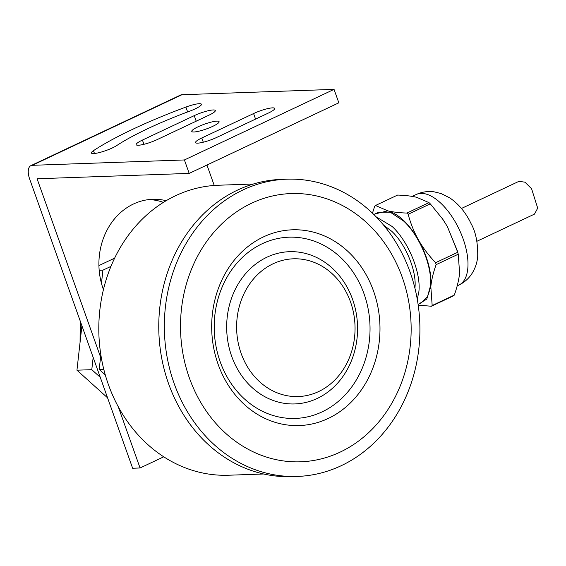 <?xml version="1.0" encoding="UTF-8"?>
<svg xmlns="http://www.w3.org/2000/svg" width="566" height="566" viewBox="0 0 566 566"><rect width="100%" height="100%" fill="white"/><g stroke="black" fill="none" stroke-linecap="round" stroke-linejoin="round"><path stroke-width="0.85" d="M253.412 184L218.37 185.238A145.087 124.647 88 0 0 175.58 195.709A145.087 124.647 88 0 0 108.375 384.526A145.087 124.647 88 0 0 228.593 475.228L263.636 473.997M80.542 338.1L80.846 322.769M80.174 320.894L80.068 342.303M297.362 476.438L291.794 476.629A148.716 127.767 -92 0 1 161.777 358.561A148.716 127.767 -92 0 1 237.458 190.126A148.716 127.767 -92 0 1 281.316 179.387L286.884 179.189A148.716 127.767 -92 0 1 416.901 297.263A148.716 127.767 -92 0 1 341.22 465.698A148.716 127.767 -92 0 1 297.362 476.438A148.716 127.767 -92 0 1 167.345 358.363A148.716 127.767 -92 0 1 243.026 189.928A148.716 127.767 -92 0 1 286.884 179.189M340.138 452.114A134.206 115.301 -92 0 1 189.355 377.904A134.206 115.301 -92 0 1 251.523 203.251A134.206 115.301 -92 0 1 402.306 277.46A134.206 115.301 -92 0 1 340.138 452.114M328.167 418.486A97.932 84.136 88 0 0 373.532 291.037A97.932 84.136 88 0 0 263.501 236.878A97.932 84.136 88 0 0 218.136 364.327A97.932 84.136 88 0 0 328.167 418.486M322.061 411.885A90.68 77.903 88 0 0 364.065 293.881A90.68 77.903 88 0 0 262.185 243.741A90.68 77.903 88 0 0 220.181 361.745A90.68 77.903 88 0 0 322.061 411.885M318.587 391.58A68.918 59.211 -92 0 1 241.158 353.474A68.918 59.211 -92 0 1 273.081 263.784A68.918 59.211 -92 0 1 350.51 301.89A68.918 59.211 -92 0 1 318.587 391.58M317.271 398.436A76.169 65.444 -92 0 1 231.692 356.318A76.169 65.444 -92 0 1 266.975 257.19A76.169 65.444 -92 0 1 352.554 299.308A76.169 65.444 -92 0 1 317.271 398.436M414.906 288.122L414.928 287.917C416.916 271.34 405.765 244.165 391.658 231.218L383.628 225.169M376.178 216.87L392.118 226.471C408.341 241.357 421.161 272.614 418.875 291.674L417.262 299.244M418.083 304.31L421.472 302.718L427.486 296.718L430.386 286.24C432.672 267.18 419.845 235.93 403.629 221.037L390.229 212.179L378.76 212.172L373.822 214.5M476.905 241.279L534.467 214.125L537.7 208.154L531.587 188.761L524.965 182.188L518.994 181.318L461.432 208.472M375.046 213.927L387.844 210.849C398.719 214.012 408.949 223.754 418.55 240.069C427.691 256.815 431.787 272.345 430.825 286.658L426.743 299.117L418.104 304.43M372.456 213.184L374.699 206.229A58.036 27.868 64.7 0 1 375.47 205.5L387.844 210.849C393.002 212.073 399.341 212.809 406.869 213.064A58.036 27.868 64.7 0 1 408.15 214.281C410.64 223.556 414.107 232.152 418.55 240.069C423.064 247.958 428.752 255.507 435.601 262.716A58.036 27.868 64.7 0 1 436.117 264.655C433.259 272.649 431.497 279.979 430.825 286.658L432.176 305.527A58.036 27.868 64.7 0 1 431.405 306.248L418.203 305.138M432.176 305.527L454.307 295.091A58.036 27.868 -115.3 0 1 453.536 295.813L431.405 306.248M454.307 295.091C457.179 287.026 458.941 279.689 459.599 273.088L458.248 254.219L436.117 264.655M435.601 262.716L457.738 252.273L447.331 226.492L442.775 219.212L430.28 203.845L408.15 214.281M406.869 213.064L429 202.628L416.626 197.279C411.532 196.069 405.192 195.327 397.601 195.065L375.47 205.5M458.248 254.219A58.036 27.868 -115.3 0 0 457.738 252.273M457.264 250.611L447.331 226.492L442.294 218.511M430.28 203.845A58.036 27.868 -115.3 0 0 429 202.628M100.84 354.818L99.213 369.421L105.283 374.897M103.769 369.258L99.213 369.421M195.178 108.87A14.511 2.568 160.4 0 1 189.617 111.191A108.814 19.272 -19.6 0 0 116.653 145.611A14.511 2.568 160.4 0 1 101.682 151.936A14.511 2.568 160.4 0 1 91.395 153.004A14.511 2.568 160.4 0 1 93.468 150.669A137.835 24.409 160.4 0 1 185.896 107.073A14.511 2.568 160.4 0 1 201.425 104.264A14.511 2.568 160.4 0 1 195.178 108.87M198.008 126.819A14.511 2.568 160.4 0 1 219.099 121.69A14.511 2.568 160.4 0 1 212.851 126.296A14.511 2.568 160.4 0 1 191.761 131.425A14.511 2.568 160.4 0 1 198.008 126.819M103.429 289.594L103.21 288.971A65.288 56.091 -92 0 1 133.456 204.008A65.288 56.091 -92 0 1 152.707 199.296A65.288 56.091 -92 0 1 166.149 200.704M253.589 113.554A14.511 2.568 160.4 0 1 274.68 108.424A14.511 2.568 160.4 0 1 268.433 113.03L216.629 137.46A14.511 2.568 160.4 0 1 195.546 142.59A14.511 2.568 160.4 0 1 201.793 137.984L253.589 113.554L255.563 119.101M157.27 139.554A14.511 2.568 160.4 0 1 136.18 144.684A14.511 2.568 160.4 0 1 142.427 140.078L194.223 115.648A14.511 2.568 160.4 0 1 215.313 110.519A14.511 2.568 160.4 0 1 209.066 115.124L157.27 139.554M334.046 89.371L181.927 94.727A14.511 6.969 -115.3 0 0 180.526 95.06L30.889 165.64A14.511 6.969 64.7 0 1 32.29 165.314L184.41 159.952L334.046 89.371L338.836 102.821L189.2 173.401L184.41 159.952M118.237 406.685L140.064 467.983L132.642 468.245L29.658 179.026A14.511 6.969 64.7 0 1 30.889 165.64M214.238 185.464L206.958 165.024M100.585 357.118L37.08 178.764L189.2 173.401M163.411 202.373A65.288 56.091 88 0 0 149.007 199.565M140.064 467.983L163.751 456.812M81.914 325.79L76.948 370.199L107.568 397.827M114.622 258.167L98.923 265.567M100.274 377.331L91.791 369.676L76.948 370.199M101.448 283.318L102.927 270.159L99.177 270.293M91.791 369.676L93.164 357.379M102.927 270.159L110.957 266.374M467.792 268.595A50.056 24.034 -115.3 0 0 450.911 215.059A50.056 24.034 -115.3 0 0 416.173 194.527C421.974 191.867 428.009 190.975 434.263 191.86L441.155 193.572L449.843 197.937C461.035 205.649 467.424 215.901 471.096 223.697C475.723 231.89 477.923 242.807 477.711 256.426C477.18 262.645 475.228 268.411 471.853 273.732C468.598 278.684 464.276 282.462 458.877 285.073A50.056 24.034 -115.3 0 0 467.792 268.595M181.927 94.727L32.29 165.314M93.468 150.669L94.48 153.499M187.629 111.934L185.896 107.073M203.293 142.215L201.793 137.984M194.223 115.648L196.204 121.195M143.934 144.302L142.427 140.078M412.211 196.395L416.173 194.527M457.187 285.865L458.877 285.073"/></g></svg>
